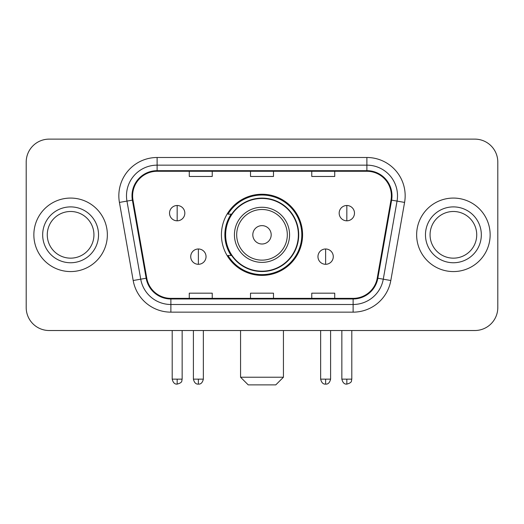 <?xml version="1.0" encoding="UTF-8"?>
<svg xmlns="http://www.w3.org/2000/svg" width="524" height="524" viewBox="0 0 524 524"><rect width="100%" height="100%" fill="white"/><g stroke="black" fill="none" stroke-linecap="round" stroke-linejoin="round"><path stroke-width="0.79" d="M221.423 234.824A40.577 40.577 0 0 0 262 275.395A40.577 40.577 0 0 0 302.577 234.824A40.577 40.577 0 0 0 262 194.247A40.577 40.577 0 0 0 221.423 234.824M231.156 255.489A37.132 37.132 0 0 1 231.156 214.152M26.2 162.093L26.2 307.555A22.964 22.964 0 0 0 49.164 330.52L474.836 330.52A22.964 22.964 0 0 0 497.8 307.555L497.8 162.093A22.964 22.964 0 0 0 474.836 139.122L49.164 139.122A22.964 22.964 0 0 0 26.2 162.093L26.2 307.555M33.857 234.824A36.745 36.745 0 0 0 70.602 271.57A36.745 36.745 0 0 0 107.355 234.824A36.745 36.745 0 0 0 70.602 198.072A36.745 36.745 0 0 0 33.857 234.824A36.745 36.745 0 0 0 70.602 271.57A36.745 36.745 0 0 0 107.355 234.824A36.745 36.745 0 0 0 70.602 198.072A36.745 36.745 0 0 0 33.857 234.824M416.646 234.824A36.745 36.745 0 0 0 453.398 271.57A36.745 36.745 0 0 0 490.143 234.824A36.745 36.745 0 0 0 453.398 198.072A36.745 36.745 0 0 0 416.646 234.824A36.745 36.745 0 0 0 453.398 271.57A36.745 36.745 0 0 0 490.143 234.824A36.745 36.745 0 0 0 453.398 198.072A36.745 36.745 0 0 0 416.646 234.824M132.618 195.779A24.497 24.497 0 0 1 157.115 171.276L366.885 171.276A24.497 24.497 0 0 1 391.009 200.03L377.241 278.12A24.497 24.497 0 0 1 353.117 298.366L170.883 298.366A24.497 24.497 0 0 1 146.759 278.12L132.991 200.03A24.497 24.497 0 0 1 132.618 195.779M132.002 195.779A25.113 25.113 0 0 0 132.382 200.135L146.157 278.224A25.113 25.113 0 0 0 170.883 298.975L353.117 298.975A25.113 25.113 0 0 0 377.843 278.224L391.618 200.135A25.113 25.113 0 0 0 366.885 170.667L157.115 170.667A25.113 25.113 0 0 0 132.002 195.779M119.42 202.421A38.278 38.278 0 0 1 157.115 157.495L366.885 157.495A38.278 38.278 0 0 1 404.58 202.421L390.812 280.517A38.278 38.278 0 0 1 353.117 312.147L170.883 312.147A38.278 38.278 0 0 1 133.188 280.517L119.42 202.421L126.959 201.092A30.621 30.621 0 0 1 157.115 165.152L366.885 165.152A30.621 30.621 0 0 1 397.041 201.092L383.273 279.187A30.621 30.621 0 0 1 353.117 304.49L170.883 304.49A30.621 30.621 0 0 1 140.727 279.187L126.959 201.092A30.621 30.621 0 0 1 126.494 195.779M474.836 139.122L49.164 139.122M49.164 330.52L474.836 330.52M497.8 307.555L497.8 162.093M377.843 278.224L383.273 279.187L397.041 201.092L404.58 202.421M250.518 171.276L250.518 176.464L273.482 176.464L273.482 171.276M189.269 171.276L189.269 176.464L212.24 176.464L212.24 171.276M311.76 171.276L311.76 176.464L334.731 176.464L334.731 171.276M273.482 298.366L273.482 293.178L250.518 293.178L250.518 298.366M212.24 298.366L212.24 293.178L189.269 293.178L189.269 298.366M334.731 298.366L334.731 293.178L311.76 293.178L311.76 298.366M93.94 234.824A23.338 23.338 0 0 0 70.602 211.486A23.338 23.338 0 0 0 47.271 234.824A23.338 23.338 0 0 0 70.602 258.155A23.338 23.338 0 0 0 93.94 234.824A23.338 23.338 0 0 1 70.602 258.155A23.338 23.338 0 0 1 47.271 234.824M275.781 384.878L248.219 384.878L240.562 377.221L283.438 377.221L275.781 384.878M271.19 234.824A9.19 9.19 0 0 0 262 225.634A9.19 9.19 0 0 0 252.81 234.824A9.19 9.19 0 0 0 262 244.007A9.19 9.19 0 0 0 271.19 234.824M289.562 234.824A27.562 27.562 0 0 0 262 207.262A27.562 27.562 0 0 0 234.438 234.824A27.562 27.562 0 0 0 262 262.38A27.562 27.562 0 0 0 289.562 234.824A27.562 27.562 0 0 1 262 262.38A27.562 27.562 0 0 1 234.438 234.824M298.366 234.824A36.366 36.366 0 0 0 262 198.458A36.366 36.366 0 0 0 225.634 234.824A36.366 36.366 0 0 0 262 271.19A36.366 36.366 0 0 0 298.366 234.824M301.811 234.824A39.811 39.811 0 0 1 227.979 255.489L231.667 255.489A36.706 36.706 0 0 0 286.287 262.347A36.706 36.706 0 0 0 286.287 207.294A36.706 36.706 0 0 0 231.667 214.152L227.979 214.152A39.811 39.811 0 0 1 301.811 234.824M476.729 234.824A23.338 23.338 0 0 0 453.398 211.486A23.338 23.338 0 0 0 430.06 234.824A23.338 23.338 0 0 0 453.398 258.155A23.338 23.338 0 0 0 476.729 234.824A23.338 23.338 0 0 1 453.398 258.155A23.338 23.338 0 0 1 430.06 234.824M177.171 205.5A7.657 7.657 0 0 0 169.521 213.157A7.657 7.657 0 0 0 177.171 220.814A7.657 7.657 0 0 0 184.828 213.157A7.657 7.657 0 0 0 177.171 205.5L177.171 220.814A7.657 7.657 0 0 0 184.828 213.157A7.657 7.657 0 0 0 177.171 205.5M346.829 205.5A7.657 7.657 0 0 0 339.172 213.157A7.657 7.657 0 0 0 346.829 220.814A7.657 7.657 0 0 0 354.479 213.157A7.657 7.657 0 0 0 346.829 205.5L346.829 220.814A7.657 7.657 0 0 0 354.479 213.157A7.657 7.657 0 0 0 346.829 205.5M198.38 248.985A7.657 7.657 0 0 0 190.723 256.642A7.657 7.657 0 0 0 198.38 264.299A7.657 7.657 0 0 0 206.037 256.642A7.657 7.657 0 0 0 198.38 248.985L198.38 264.299A7.657 7.657 0 0 0 206.037 256.642A7.657 7.657 0 0 0 198.38 248.985M325.62 248.985A7.657 7.657 0 0 0 317.963 256.642A7.657 7.657 0 0 0 325.62 264.299A7.657 7.657 0 0 0 333.277 256.642A7.657 7.657 0 0 0 325.62 248.985L325.62 264.299A7.657 7.657 0 0 0 333.277 256.642A7.657 7.657 0 0 0 325.62 248.985M366.885 157.495L366.885 170.667M126.959 201.092L132.382 200.135M170.883 312.147L170.883 298.975M353.117 298.975L353.117 312.147M133.188 280.517L146.157 278.224M391.618 200.135L397.041 201.092M157.115 157.495L157.115 170.667M383.273 279.187L390.812 280.517M98.532 234.824A27.929 27.929 0 0 0 70.602 206.895A27.929 27.929 0 0 0 42.673 234.824A27.929 27.929 0 0 0 70.602 262.753A27.929 27.929 0 0 0 98.532 234.824M287.316 234.824A25.316 25.316 0 0 0 262 209.502A25.316 25.316 0 0 0 236.684 234.824A25.316 25.316 0 0 0 262 260.14A25.316 25.316 0 0 0 287.316 234.824M481.327 234.824A27.929 27.929 0 0 0 453.398 206.895A27.929 27.929 0 0 0 425.468 234.824A27.929 27.929 0 0 0 453.398 262.753A27.929 27.929 0 0 0 481.327 234.824M177.171 379.134L172.2 379.134C173.064 382.684 174.721 384.341 177.171 384.112L177.171 379.134L182.149 379.134L182.149 330.52M346.829 379.134L341.851 379.134C342.722 382.684 344.379 384.341 346.829 384.112L346.829 379.134L351.801 379.134L351.801 330.52M198.38 379.134L193.402 379.134C194.273 382.684 195.93 384.341 198.38 384.112L198.38 379.134L203.358 379.134L203.358 330.52M325.62 379.134L320.642 379.134C321.513 382.684 323.17 384.341 325.62 384.112L325.62 379.134L330.598 379.134L330.598 330.52M283.438 330.52L283.438 377.221M240.562 330.52L240.562 377.221M172.2 379.134L172.2 330.52M182.149 379.134C181.448 380.679 183.21 382.428 177.171 384.112M341.851 379.134L341.851 330.52M351.801 379.134C351.1 380.679 352.868 382.428 346.829 384.112M193.402 379.134L193.402 330.52M203.358 379.134C202.487 382.684 200.83 384.341 198.38 384.112M320.642 379.134L320.642 330.52M330.598 379.134C329.727 382.684 328.07 384.341 325.62 384.112"/></g></svg>
